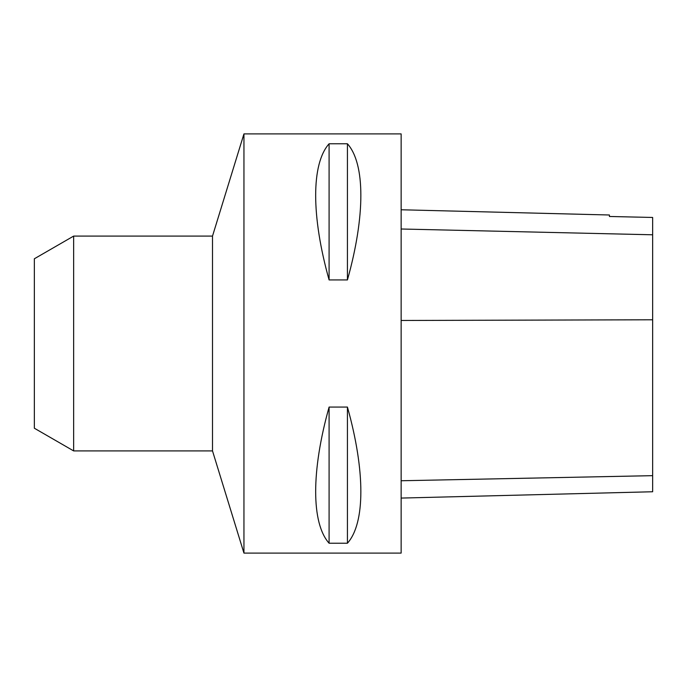 <?xml version="1.0" encoding="UTF-8"?>
<svg xmlns="http://www.w3.org/2000/svg" width="687" height="687" viewBox="0 0 687 687"><rect width="100%" height="100%" fill="white"/><g stroke="black" fill="none" stroke-linecap="round" stroke-linejoin="round"><path stroke-width="1.03" d="M243.945 553.095L243.945 133.905L401.139 133.905L401.139 553.095L243.945 553.095L212.506 450.912L212.506 236.088L243.945 133.905M329.09 407.073L347.433 407.073C365.329 470.921 365.329 523.219 347.433 543.219L329.09 543.219C311.194 523.219 311.194 470.921 329.09 407.073L329.09 543.219M329.09 143.781L347.433 143.781C365.329 163.781 365.329 216.079 347.433 279.927L329.09 279.927C311.194 216.079 311.194 163.781 329.09 143.781L329.09 279.927M401.139 498.075L652.65 491.755L652.65 217.461L609.421 216.482L609.421 214.997L401.139 209.767M347.433 543.219L347.433 407.073M347.433 279.927L347.433 143.781M73.646 450.912L73.646 236.088L34.35 258.776L34.35 428.224L73.646 450.912L212.506 450.912M652.65 475.662L401.139 480.754M652.65 319.781L401.139 320.477M652.65 234.791L401.139 229.003M73.646 236.088L212.506 236.088"/></g></svg>

